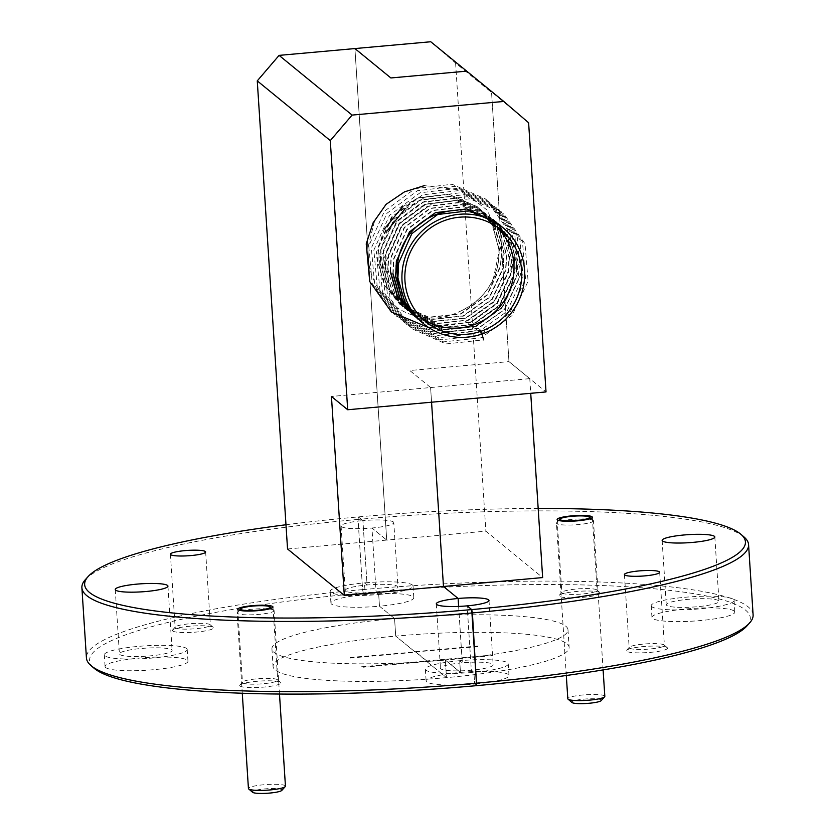 <?xml version="1.0" encoding="UTF-8"?>
<svg xmlns="http://www.w3.org/2000/svg" width="835" height="835" viewBox="0 0 835 835"><rect width="100%" height="100%" fill="white"/><g stroke="black" fill="none" stroke-linecap="round" stroke-linejoin="round"><path stroke-width="0.63" stroke-dasharray="4.17 3.13" d="M285.445 786.142A18.537 2.829 -3.7 0 0 285.173 785.693A18.537 2.829 -3.7 0 0 265.259 784.618A18.537 2.829 -3.7 0 0 248.433 788.532M273.817 610.155A18.537 2.829 176.3 0 1 273.838 610.176A18.537 2.829 176.3 0 1 274.089 610.604A18.537 2.829 176.3 0 1 257.274 614.518A18.537 2.829 176.3 0 1 237.359 613.433A18.537 2.829 176.3 0 1 237.088 612.994A18.537 2.829 176.3 0 1 237.276 612.546A18.537 2.829 176.3 0 1 255.343 608.976A18.537 2.829 176.3 0 1 273.817 610.155L271.521 608.193M281.823 790.401A14.832 2.265 -3.7 0 0 281.76 789.68A14.832 2.265 -3.7 0 0 264.747 788.908A14.832 2.265 -3.7 0 0 252.556 792.269M604.822 696.348A18.537 2.829 -3.7 0 0 604.55 695.91A18.537 2.829 -3.7 0 0 584.636 694.824A18.537 2.829 -3.7 0 0 567.81 698.738M593.194 520.372A18.537 2.829 176.3 0 1 593.215 520.382A18.537 2.829 176.3 0 1 593.466 520.81A18.537 2.829 176.3 0 1 576.651 524.724A18.537 2.829 176.3 0 1 556.736 523.639A18.537 2.829 176.3 0 1 556.465 523.201A18.537 2.829 176.3 0 1 556.653 522.752A18.537 2.829 176.3 0 1 574.71 519.182A18.537 2.829 176.3 0 1 593.194 520.372L590.898 518.399M601.2 700.607A14.832 2.265 -3.7 0 0 601.137 699.887A14.832 2.265 -3.7 0 0 584.124 699.114A14.832 2.265 -3.7 0 0 571.933 702.485M186.602 648.503A41.531 6.346 176.3 0 1 187.207 649.494A41.531 6.346 176.3 0 1 149.538 658.272A41.531 6.346 176.3 0 1 104.928 655.84A41.531 6.346 176.3 0 1 104.323 654.859A41.531 6.346 176.3 0 1 141.992 646.081A41.531 6.346 176.3 0 1 186.602 648.503M105.69 667.551A41.531 6.346 -3.7 0 0 150.29 669.973A41.531 6.346 -3.7 0 0 187.969 661.195A41.531 6.346 -3.7 0 0 187.353 660.214A41.531 6.346 -3.7 0 0 142.754 657.792A41.531 6.346 -3.7 0 0 105.074 666.56A41.531 6.346 -3.7 0 0 105.69 667.551M175.402 627.795A17.65 2.693 -3.7 0 0 194.367 628.818A17.65 2.693 -3.7 0 0 210.378 625.091A17.65 2.693 -3.7 0 0 210.138 624.695A17.65 2.693 -3.7 0 0 210.117 624.674A17.65 2.693 -3.7 0 0 192.52 623.547A17.65 2.693 -3.7 0 0 175.329 626.939A17.65 2.693 -3.7 0 0 175.141 627.377A17.65 2.693 -3.7 0 0 175.402 627.795M172.678 630.978A20.614 3.152 -3.7 0 0 196.402 632.053A20.614 3.152 -3.7 0 0 213.249 627.356A20.614 3.152 -3.7 0 0 213.217 627.335A20.614 3.152 -3.7 0 0 192.666 626.02A20.614 3.152 -3.7 0 0 172.595 629.987A20.614 3.152 -3.7 0 0 172.678 630.978M242.724 682.842A17.65 2.693 -3.7 0 0 261.689 683.865A17.65 2.693 -3.7 0 0 277.7 680.139A17.65 2.693 -3.7 0 0 277.46 679.742A17.65 2.693 -3.7 0 0 277.439 679.721A17.65 2.693 -3.7 0 0 259.842 678.594A17.65 2.693 -3.7 0 0 242.651 681.986A17.65 2.693 -3.7 0 0 242.463 682.425A17.65 2.693 -3.7 0 0 242.724 682.842M240 686.026A20.614 3.152 -3.7 0 0 263.724 687.101A20.614 3.152 -3.7 0 0 280.57 682.404A20.614 3.152 -3.7 0 0 280.539 682.383A20.614 3.152 -3.7 0 0 259.988 681.068A20.614 3.152 -3.7 0 0 239.916 685.034A20.614 3.152 -3.7 0 0 240 686.026M119.802 654.504A26.407 4.029 -3.7 0 0 148.16 656.049A26.407 4.029 -3.7 0 0 172.114 650.475A26.407 4.029 -3.7 0 0 171.728 649.839A26.407 4.029 -3.7 0 0 143.37 648.304A26.407 4.029 -3.7 0 0 119.415 653.878A26.407 4.029 -3.7 0 0 119.802 654.504M287.543 548.981L386.709 540.078L354.917 48.566L386.709 540.078L485.876 531.164L542.646 577.58M285.977 524.756A331.067 50.559 176.3 0 1 358.372 516.907L362.912 520.622A26.407 4.029 -3.7 0 0 341.087 526.019A26.407 4.029 -3.7 0 0 371.951 528.012L386.709 540.078L371.951 528.012L376.115 592.38L371.951 528.012A26.407 4.029 176.3 0 0 393.786 522.616L397.951 586.984A26.407 4.029 -3.7 0 0 397.554 586.347A26.407 4.029 -3.7 0 0 367.076 584.991A26.407 4.029 -3.7 0 0 345.252 590.387A26.407 4.029 -3.7 0 0 376.115 592.38L378.704 594.499A41.531 6.346 176.3 0 1 330.149 591.368A41.531 6.346 176.3 0 1 364.488 582.872L367.076 584.991L362.912 520.622L367.076 584.991L364.488 582.872L365.25 594.572A41.531 6.346 -3.7 0 0 330.911 603.068A41.531 6.346 -3.7 0 0 379.466 606.2L378.704 594.499L379.466 606.2L394.569 618.547A148.327 22.649 -3.7 0 0 271.939 648.878A148.327 22.649 -3.7 0 0 445.347 660.067L460.45 672.425A41.531 6.346 -3.7 0 0 426.121 680.911A41.531 6.346 -3.7 0 0 474.677 684.042L473.915 672.342A41.531 6.346 176.3 0 1 425.359 669.211A41.531 6.346 176.3 0 1 459.699 660.715L462.287 662.833A26.407 4.029 -3.7 0 0 440.462 668.24A26.407 4.029 -3.7 0 0 471.326 670.223L467.162 605.866L471.326 670.223L473.915 672.342L474.677 684.042L476.628 685.65L474.677 684.042A41.531 6.346 -3.7 0 0 509.006 675.557A41.531 6.346 -3.7 0 0 508.4 674.565A41.531 6.346 -3.7 0 0 460.45 672.425L445.347 660.067A148.327 22.649 -3.7 0 0 567.977 629.736A148.327 22.649 -3.7 0 0 565.796 626.208A148.327 22.649 -3.7 0 0 394.569 618.547L395.707 636.103A148.327 22.649 -3.7 0 0 273.076 666.434A148.327 22.649 -3.7 0 0 446.485 677.623L445.347 660.067L446.485 677.623L426.779 661.518L361.451 667.384M430.609 387.544L529.776 378.641L508.964 361.618L409.797 370.521L430.609 387.544L431.559 402.209L430.609 387.544L331.443 396.458M508.964 361.618L491.554 92.455L508.964 361.618L546.027 391.928M430.756 41.75L455.597 63.063L491.554 92.455L466.702 71.142L528.618 122.766M538.168 508.452A331.067 50.559 -3.7 0 0 358.372 516.907L358.058 519.422A334.042 51.019 -3.7 0 0 85.389 579.594M458.634 606.408L462.287 662.833L458.634 606.408M744.058 537.009A334.042 51.019 -3.7 0 0 743.651 536.665A334.042 51.019 -3.7 0 0 358.058 519.422L362.599 589.635A334.042 51.019 -3.7 0 0 86.433 657.938M753.107 614.831A334.042 51.019 -3.7 0 0 748.191 606.878A334.042 51.019 -3.7 0 0 362.599 589.635L363.288 592.975A331.067 50.559 -3.7 0 0 94.052 668.219M459.699 660.715L460.45 672.425L459.699 660.715A41.531 6.346 176.3 0 1 507.638 662.865A41.531 6.346 176.3 0 1 508.254 663.856A41.531 6.346 176.3 0 1 473.915 672.342L471.326 670.223A26.407 4.029 -3.7 0 0 493.151 664.827A26.407 4.029 -3.7 0 0 492.765 664.201A26.407 4.029 -3.7 0 0 462.287 662.833L459.699 660.715M393.786 522.616A26.407 4.029 176.3 0 0 393.389 521.99A26.407 4.029 176.3 0 0 362.912 520.622L358.372 516.907L358.058 519.422L362.599 589.635L363.288 592.975L365.25 594.572L363.288 592.975A331.067 50.559 176.3 0 1 746.876 626M350.074 658.084L415.412 652.218L395.707 636.103L394.569 618.547L379.466 606.2A41.531 6.346 -3.7 0 0 413.805 597.703A41.531 6.346 -3.7 0 0 413.189 596.722A41.531 6.346 -3.7 0 0 365.25 594.572L364.488 582.872A41.531 6.346 176.3 0 1 412.427 585.011A41.531 6.346 176.3 0 1 413.043 586.003A41.531 6.346 176.3 0 1 378.704 594.499L376.115 592.38A26.407 4.029 -3.7 0 0 397.951 586.984M350.032 657.5L480.741 646.342M361.409 666.8L426.748 660.934L415.371 651.634L426.779 661.518L426.748 660.934L492.076 655.058M492.118 655.642L426.779 661.518L446.485 677.623A148.327 22.649 -3.7 0 0 569.115 647.292A148.327 22.649 -3.7 0 0 566.923 643.764A148.327 22.649 -3.7 0 0 395.707 636.103L415.412 652.218L415.371 651.634L480.699 645.758M734.226 611.074A41.531 6.346 -3.7 0 0 689.626 608.652A41.531 6.346 -3.7 0 0 651.947 617.42A41.531 6.346 -3.7 0 0 652.563 618.411A41.531 6.346 -3.7 0 0 697.173 620.833A41.531 6.346 -3.7 0 0 734.842 612.065A41.531 6.346 -3.7 0 0 734.226 611.074M651.811 606.711A41.531 6.346 176.3 0 1 651.196 605.719A41.531 6.346 176.3 0 1 688.865 596.952A41.531 6.346 176.3 0 1 733.474 599.373A41.531 6.346 176.3 0 1 734.09 600.355A41.531 6.346 176.3 0 1 696.411 609.133A41.531 6.346 176.3 0 1 651.811 606.711M667.238 647.636A20.614 3.152 -3.7 0 0 646.697 646.321A20.614 3.152 -3.7 0 0 626.615 650.288A20.614 3.152 -3.7 0 0 626.699 651.279A20.614 3.152 -3.7 0 0 650.423 652.354A20.614 3.152 -3.7 0 0 667.269 647.657A20.614 3.152 -3.7 0 0 667.238 647.636M664.138 644.975A17.65 2.693 -3.7 0 0 646.541 643.848A17.65 2.693 -3.7 0 0 629.35 647.25A17.65 2.693 -3.7 0 0 629.162 647.678A17.65 2.693 -3.7 0 0 629.423 648.096A17.65 2.693 -3.7 0 0 648.388 649.129A17.65 2.693 -3.7 0 0 664.399 645.392A17.65 2.693 -3.7 0 0 664.159 644.996A17.65 2.693 -3.7 0 0 664.138 644.975L667.269 647.657M599.916 592.589A20.614 3.152 -3.7 0 0 579.365 591.274A20.614 3.152 -3.7 0 0 559.293 595.24A20.614 3.152 -3.7 0 0 559.377 596.232A20.614 3.152 -3.7 0 0 583.101 597.307A20.614 3.152 -3.7 0 0 599.947 592.61A20.614 3.152 -3.7 0 0 599.916 592.589M596.816 589.928A17.65 2.693 -3.7 0 0 579.219 588.8A17.65 2.693 -3.7 0 0 562.028 592.203A17.65 2.693 -3.7 0 0 561.84 592.631A17.65 2.693 -3.7 0 0 562.101 593.048A17.65 2.693 -3.7 0 0 581.066 594.082A17.65 2.693 -3.7 0 0 597.077 590.355A17.65 2.693 -3.7 0 0 596.837 589.948A17.65 2.693 -3.7 0 0 596.816 589.928L599.947 592.61M718.601 600.709A26.407 4.029 -3.7 0 0 690.242 599.165A26.407 4.029 -3.7 0 0 666.288 604.749A26.407 4.029 -3.7 0 0 666.685 605.375A26.407 4.029 -3.7 0 0 695.033 606.909A26.407 4.029 -3.7 0 0 718.987 601.336A26.407 4.029 -3.7 0 0 718.601 600.709M529.776 378.641L530.726 393.295M455.597 63.063L485.876 531.164M496.856 226.807A59.327 57.865 129.3 0 0 493.13 223.477A59.327 57.865 129.3 0 0 448.489 211.297M405.1 208.823L420.172 200.223L451.61 196.476L480.198 209.074L495.218 227.684L501.678 251.523L500.791 266.146L487.16 295.246L460.93 314.033L429.075 317.436L400.059 304.493L384.716 285.622L377.911 261.491L378.62 246.722L384.298 229.103M424.337 185.62L461.484 190.203L487.734 210.587L500.415 245.219L493.433 278.337C497.608 268.985 499.403 259.267 498.839 249.206L492.379 225.356L477.359 206.746L448.76 194.148L417.333 197.895L391.521 217.037L378.318 246.471L377.608 261.251L384.413 285.372L399.756 304.243L428.772 317.185L460.628 313.783L486.857 294.995L500.489 265.895L501.376 251.272L494.915 227.433L479.895 208.823L451.297 196.225L419.869 199.972L394.057 219.104L380.854 248.548L380.144 263.317L386.949 287.449L402.293 306.32L431.309 319.262L463.164 315.86L489.393 297.072L503.025 267.972L503.912 253.349L497.451 229.51L482.421 210.89L453.843 198.302L422.406 202.049L396.594 221.181L383.39 250.625L382.691 265.394L389.496 289.526L404.839 308.397L433.845 321.339L465.7 317.937L491.93 299.149L505.561 270.049L506.459 255.426L499.988 231.577L484.968 212.967L456.38 200.379L424.942 204.126L399.14 223.258L385.937 252.702L385.227 267.471L392.033 291.603L407.376 310.474L436.381 323.406L468.247 320.003L494.477 301.216L508.097 272.127L508.995 257.504L502.534 233.654L487.504 215.044L458.916 202.456L427.489 206.203L401.677 225.335L388.473 254.779L387.764 269.548L394.569 293.68L409.912 312.551L438.928 325.483L470.783 322.08L497.013 303.293L510.644 274.204L511.531 259.581L505.071 235.731L490.041 217.121L461.452 204.533L430.025 208.28L404.213 227.412L391.01 256.856L390.3 271.625M385.53 267.722L386.24 252.953L399.443 223.509L425.255 204.377L456.682 200.63L485.281 213.228L500.301 231.827L506.761 255.677L505.864 270.3L492.243 299.389L466.003 318.177L434.148 321.579L405.142 308.647L389.799 289.776L382.994 265.645L383.703 250.876L396.907 221.432L422.708 202.3L454.146 198.553L482.734 211.14L497.754 229.75L504.225 253.6L503.328 268.223L489.696 297.323L463.467 316.11L431.611 319.513L402.606 306.57L387.263 287.699L380.447 263.568L381.157 248.799L386.845 231.18M390.603 271.876L391.312 257.096L404.516 227.663L430.328 208.531L461.765 204.784L490.343 217.371L505.373 235.981L511.834 259.831L510.947 274.454L497.316 303.543L471.086 322.331L439.231 325.733L410.225 312.801L394.871 293.93L388.066 269.799L388.776 255.03L401.979 225.586L427.791 206.454L459.219 202.707L487.807 215.294L502.837 233.904L509.298 257.754L508.411 272.377L494.779 301.466L468.55 320.254L436.695 323.656L407.678 310.724L392.596 292.344L385.613 268.828M495.228 221.463L508.64 239.53L514.381 261.908L513.483 276.531L499.852 305.62L473.622 324.408L441.767 327.811L412.761 314.878M412.751 314.868L441.464 327.56L473.32 324.157L499.549 305.37L513.181 276.281L514.068 261.658L507.607 237.808L492.577 219.198L463.999 206.61L432.561 210.357L406.749 229.489L393.546 258.923L392.847 273.703M496.533 222.454L510.801 240.824L516.917 263.985L516.02 278.608L502.399 307.697L476.159 326.485L444.303 329.888L414.985 316.695M414.995 316.705L444.001 329.637L475.856 326.234L502.086 307.447L515.717 278.358L516.614 263.735L510.54 240.668L496.376 222.329M420.068 320.849L449.073 333.791L480.939 330.389L481.962 334.01M429.106 327.779L463.321 323.281L494.268 301.059L510.331 266.657L507.262 229.343L485.928 199.158L452.121 184.253L414.943 188.647L384.413 211.213L368.767 245.97L372.264 283.629L394.016 314.148L428.251 329.408L465.857 325.358L496.815 303.136L512.878 268.734L509.799 231.42L488.475 201.235L454.658 186.32L417.479 190.724L386.949 213.29L371.314 248.047L374.811 285.706L396.562 316.225L430.797 331.485L468.393 327.435L499.351 305.213L515.414 270.811L512.335 233.497L491.011 203.312L457.194 188.397L420.015 192.802L389.486 215.367L373.85 250.114L377.347 287.783L399.099 318.302L433.334 333.562L470.94 329.512L501.887 307.28L517.951 272.878L514.882 235.564L493.548 205.389L459.741 190.474L422.552 194.868L392.022 217.444L376.387 252.191L379.883 289.849L401.635 320.379L435.87 335.639L473.476 331.589L504.423 309.357L520.487 274.955L517.418 237.641L496.084 207.466L462.277 192.551L425.098 196.945L394.569 219.521L378.923 254.268L382.42 291.926L404.171 322.456L438.406 337.716L476.013 333.666L506.97 311.434L523.034 277.032L519.955 239.718L498.631 209.543L464.813 194.628L427.635 199.022L397.105 221.599L381.47 256.345L384.966 294.003L406.718 324.533L440.953 339.793L478.549 335.743L509.507 313.511L525.57 279.109L522.491 241.795L501.167 211.62L467.349 196.705L430.171 201.099L399.641 223.676L384.006 258.422L387.503 296.081L409.254 326.61L443.489 341.87L481.096 337.82L512.043 315.588L528.106 281.186L525.038 243.872L503.703 213.697L469.896 198.782L432.707 203.176L402.178 225.753L386.542 260.499L390.039 298.158L411.791 328.687L446.026 343.947L483.632 339.887L478.705 328.562L480.939 330.389M478.705 328.562L446.84 331.965L417.531 318.772L446.537 331.714L478.392 328.312L504.632 309.524L518.253 280.435L519.151 265.812L512.69 241.962L497.67 223.352M495.124 221.275L466.535 208.687L435.098 212.434L409.296 231.566L396.093 261L395.383 275.78M402.564 206.746L417.636 198.145L449.063 194.398L477.662 206.996L492.681 225.607L499.142 249.446C499.539 276.876 487.108 297.229 461.839 310.516C443.907 319.252 433.595 319.262 416.738 316.288C401.52 312.415 389.214 303.877 379.831 290.663C370.897 277.585 366.993 262.983 368.141 246.868L373.694 224.25C373.861 221.901 377.984 215.273 386.073 204.345M393.149 273.953L393.849 259.174L407.062 229.74L432.864 210.608L464.302 206.861L492.587 219.198M461.839 310.516A62.301 60.757 129.3 0 0 493.433 278.337M398.817 284.85A59.327 57.865 129.3 0 0 418.022 315.348A59.327 57.865 129.3 0 0 422.019 318.333M279.485 694.042L274.089 610.604M242.275 693.248L237.088 612.994M239.321 610.27L237.276 612.546M603.11 669.91L593.466 520.81M566.307 675.494L556.465 523.201M558.698 520.476L556.653 522.752M187.207 649.494L187.969 661.195M210.138 624.695L213.249 627.356M277.46 679.742L280.57 682.404M167.95 586.107L172.114 650.475M205.64 551.956L210.378 625.091M272.961 607.003L277.7 680.139M436.298 603.872L440.462 668.24M341.087 526.019L345.252 590.387M237.735 609.279L242.463 682.425M170.413 554.231L175.141 627.377M115.251 589.51L119.415 653.878M242.651 681.986L239.916 685.034M175.329 626.939L172.595 629.987M425.359 669.211L426.121 680.911M330.149 591.368L330.911 603.068M104.323 654.859L105.074 666.56M271.939 648.878L273.076 666.434M413.043 586.003L413.805 597.703M508.254 663.856L509.006 675.557M651.196 605.719L651.947 617.42M629.35 647.25L626.615 650.288M562.028 592.203L559.293 595.24M488.997 600.459L493.151 664.827M662.134 540.381L666.288 604.749M624.434 574.532L629.162 647.678M557.112 519.485L561.84 592.631M592.339 517.209L597.077 590.355M659.671 572.257L664.399 645.392M714.823 536.968L718.987 601.336M734.09 600.355L734.842 612.065M567.977 629.736L569.115 647.292M493.13 223.477L500.854 229.792M418.022 315.348L425.746 321.652"/><path stroke-width="1.25" d="M242.275 693.248L248.433 788.532A18.537 2.829 -3.7 0 0 248.684 788.95A18.537 2.829 -3.7 0 0 248.715 788.971A18.537 2.829 -3.7 0 0 267.19 790.16A18.537 2.829 -3.7 0 0 285.246 786.591A18.537 2.829 -3.7 0 0 285.445 786.142L279.485 694.042M269.935 606.826A14.832 2.265 176.3 0 1 269.955 606.847A14.832 2.265 176.3 0 1 257.838 610.218A14.832 2.265 176.3 0 1 240.772 609.446A14.832 2.265 176.3 0 1 240.71 608.736A14.832 2.265 176.3 0 1 255.155 605.886A14.832 2.265 176.3 0 1 269.935 606.826M252.556 792.269A14.832 2.265 -3.7 0 0 252.577 792.29A14.832 2.265 -3.7 0 0 267.377 793.25A14.832 2.265 -3.7 0 0 281.823 790.401L285.246 786.591M252.577 792.29A14.832 2.265 -3.7 0 0 252.598 792.3L248.684 788.95M566.307 675.494L567.81 698.738A18.537 2.829 -3.7 0 0 568.061 699.166A18.537 2.829 -3.7 0 0 568.092 699.187A18.537 2.829 -3.7 0 0 586.567 700.367A18.537 2.829 -3.7 0 0 604.623 696.797A18.537 2.829 -3.7 0 0 604.822 696.348L603.11 669.91M589.312 517.042A14.832 2.265 176.3 0 1 589.333 517.053A14.832 2.265 176.3 0 1 577.215 520.424A14.832 2.265 176.3 0 1 560.149 519.662A14.832 2.265 176.3 0 1 560.087 518.942A14.832 2.265 176.3 0 1 574.532 516.093A14.832 2.265 176.3 0 1 589.312 517.042M571.933 702.485A14.832 2.265 -3.7 0 0 571.954 702.496A14.832 2.265 -3.7 0 0 586.754 703.456A14.832 2.265 -3.7 0 0 601.2 700.607L604.623 696.797M571.954 702.496A14.832 2.265 -3.7 0 0 571.975 702.517L568.061 699.166M88.124 576.557L85.389 579.594A334.042 51.019 -3.7 0 0 81.893 587.725L86.433 657.938A334.042 51.019 -3.7 0 0 90.942 665.547L94.052 668.219A331.067 50.559 -3.7 0 0 94.459 668.553A331.067 50.559 -3.7 0 0 476.628 685.65L471.712 609.581A331.067 50.559 176.3 0 1 88.124 576.557A331.067 50.559 176.3 0 1 285.977 524.756M90.942 665.547A334.042 51.019 -3.7 0 0 91.349 665.892A334.042 51.019 -3.7 0 0 476.942 683.134A334.042 51.019 -3.7 0 0 749.611 622.952A334.042 51.019 -3.7 0 0 753.107 614.831L748.567 544.608A334.042 51.019 -3.7 0 0 744.058 537.009L740.948 534.337A331.067 50.559 -3.7 0 0 538.168 508.452M115.647 590.147A26.407 4.029 -3.7 0 0 143.996 591.681A26.407 4.029 -3.7 0 0 167.95 586.107A26.407 4.029 -3.7 0 0 167.564 585.481A26.407 4.029 -3.7 0 0 139.205 583.936A26.407 4.029 -3.7 0 0 115.251 589.51A26.407 4.029 -3.7 0 0 115.647 590.147M170.674 554.649A17.65 2.693 -3.7 0 0 189.629 555.682A17.65 2.693 -3.7 0 0 205.64 551.956A17.65 2.693 -3.7 0 0 205.379 551.528A17.65 2.693 -3.7 0 0 186.424 550.505A17.65 2.693 -3.7 0 0 170.413 554.231A17.65 2.693 -3.7 0 0 170.674 554.649M237.996 609.696A17.65 2.693 -3.7 0 0 256.95 610.729A17.65 2.693 -3.7 0 0 272.961 607.003A17.65 2.693 -3.7 0 0 272.711 606.575A17.65 2.693 -3.7 0 0 253.746 605.552A17.65 2.693 -3.7 0 0 237.735 609.279A17.65 2.693 -3.7 0 0 237.996 609.696M257.263 80.88L330.284 140.583L347.694 409.745L331.443 396.458L344.312 595.407L287.543 548.981L257.263 80.88L279.088 55.381L352.109 115.084L330.284 140.583M279.088 55.381L430.756 41.75L466.702 71.142L390.874 77.958L354.917 48.566L390.874 77.958L466.702 71.142L503.776 101.453L352.109 115.084M503.776 101.453L528.618 122.766L546.027 391.928L347.694 409.745M344.312 595.407L443.479 586.494L458.123 598.476A26.407 4.029 -3.7 0 0 436.298 603.872A26.407 4.029 -3.7 0 0 467.162 605.866L471.712 609.581A331.067 50.559 -3.7 0 0 740.948 534.337M530.726 393.295L542.646 577.58L443.479 586.494L431.559 402.209L443.479 586.494L458.123 598.476L458.634 606.408L458.123 598.476A26.407 4.029 176.3 0 1 488.6 599.833A26.407 4.029 176.3 0 1 488.997 600.459A26.407 4.029 176.3 0 1 467.162 605.866L471.712 609.581L472.401 612.921A334.042 51.019 -3.7 0 0 748.567 544.608M81.893 587.725A334.042 51.019 -3.7 0 0 472.401 612.921L476.628 685.65A331.067 50.559 176.3 0 0 746.876 626L749.611 622.952M662.52 541.007A26.407 4.029 176.3 0 1 662.134 540.381A26.407 4.029 176.3 0 1 686.078 534.807A26.407 4.029 176.3 0 1 714.436 536.341A26.407 4.029 176.3 0 1 714.823 536.968A26.407 4.029 176.3 0 1 690.879 542.552A26.407 4.029 176.3 0 1 662.52 541.007M624.695 574.95A17.65 2.693 176.3 0 1 624.434 574.532A17.65 2.693 176.3 0 1 640.445 570.806A17.65 2.693 176.3 0 1 659.41 571.839A17.65 2.693 176.3 0 1 659.671 572.257A17.65 2.693 176.3 0 1 643.649 575.983A17.65 2.693 176.3 0 1 624.695 574.95M557.373 519.902A17.65 2.693 176.3 0 1 557.112 519.485A17.65 2.693 176.3 0 1 573.123 515.759A17.65 2.693 176.3 0 1 592.078 516.792A17.65 2.693 176.3 0 1 592.339 517.209A17.65 2.693 176.3 0 1 576.327 520.936A17.65 2.693 176.3 0 1 557.373 519.902M422.019 318.333A59.327 57.865 129.3 0 0 484.216 319.909A59.327 57.865 129.3 0 0 513.911 264.173A59.327 57.865 129.3 0 0 496.856 226.807M448.489 211.297A59.327 57.865 129.3 0 0 397.241 274.652A59.327 57.865 129.3 0 0 398.817 284.85M521.635 270.488A59.327 57.865 129.3 0 0 500.854 229.792A59.327 57.865 129.3 0 0 436.882 223.989A59.327 57.865 129.3 0 0 404.965 280.967A59.327 57.865 129.3 0 0 425.746 321.652A59.327 57.865 129.3 0 0 489.717 327.466A59.327 57.865 129.3 0 0 521.635 270.488M385.613 268.828L385.53 267.722M412.761 314.878L397.418 296.007L390.603 271.876M390.3 271.625L397.105 295.757L412.459 314.628M415.298 316.956L399.955 298.074L393.149 273.953M392.847 273.703L399.652 297.834L414.995 316.705M524.547 270.227A62.301 60.757 -50.7 0 1 491.032 330.055A62.301 60.757 -50.7 0 1 423.867 323.949A62.301 60.757 -50.7 0 1 402.042 281.228A62.301 60.757 -50.7 0 1 435.557 221.4A62.301 60.757 -50.7 0 1 502.733 227.496A62.301 60.757 -50.7 0 1 524.547 270.227M502.733 227.496L497.66 223.352L469.072 210.754L437.644 214.512L411.832 233.643L398.629 263.077L397.919 277.857L404.724 301.978L420.068 320.849L423.867 323.949M417.834 319.022L402.491 300.151L395.686 276.03L396.395 261.251L409.599 231.817L435.411 212.685L466.838 208.927L496.533 222.454M395.383 275.78L402.188 299.901L417.531 318.782M496.376 222.329L495.426 221.525M384.298 229.103L402.564 206.746M386.845 231.18L405.1 208.823M492.89 219.448L493.996 220.377M494.143 220.503L495.228 221.463M429.106 327.779L391.479 312.071L369.728 281.552L366.231 243.893L373.015 222.987L386.073 204.345L404.495 191.852L424.337 185.62M481.962 334.01L483.632 339.887M269.955 606.847L271.521 608.193M240.71 608.736L239.321 610.27M589.333 517.053L590.898 518.399M560.087 518.942L558.698 520.476"/></g></svg>
